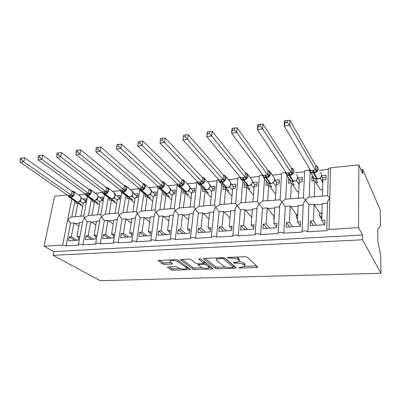 <?xml version="1.0" encoding="UTF-8"?>
<svg xmlns="http://www.w3.org/2000/svg" width="401" height="401" viewBox="0 0 401 401"><rect width="100%" height="100%" fill="white"/><g stroke="black" fill="none" stroke-linecap="round" stroke-linejoin="round"><path stroke-width="0.6" d="M238.725 267.718L240.204 268.038L256.635 267.492L257.698 267.216L257.653 266.926L247.272 257.201L245.041 256.705L227.999 257.417L227.337 257.853L231.061 258.104C234.269 258.084 236.625 258.605 238.124 259.658L239.041 260.48L239.232 261.517L235.953 262.394L233.106 262.665L234.665 263.221L236.801 263.141C239.953 263.131 242.249 263.632 243.698 264.645L244.575 265.432L244.75 266.404L238.725 267.718M168.26 266.855L167.458 267.066L167.588 267.397L171.152 269.838L173.222 270.269L190.51 269.502L177.894 260.069L175.708 259.602L157.944 260.53L162.631 263.998L164.761 264.449L172.701 263.958L170.38 262.069L170.034 261.131C172.3 260.184 174.981 260.394 178.074 261.763L186.345 267.753L186.645 268.605C184.435 269.512 181.818 269.317 178.796 268.013L177.422 267.046L175.317 266.6L168.26 266.855M319.467 170.305L328.314 169.402L328.359 168.711L330.534 167.808L358.835 164.891L362.644 173.598L362.654 169.277L380.303 210.164L380.464 225.883L377.762 229.166L377.867 241.357L380.78 256.535L380.95 273.261L362.529 239.768L362.539 235.041L358.559 227.673L329.046 229.412L326.79 230.114L326.74 230.69L307.888 231.783C305.978 230.685 304.033 230.6 302.053 231.527L302.038 232.124L283.848 233.181C281.938 232.114 280.048 232.024 278.184 232.896L278.204 233.507L260.635 234.53C258.725 233.497 256.891 233.397 255.126 234.219L255.181 234.846L238.209 235.833C236.304 234.836 234.52 234.725 232.851 235.502L232.941 236.139L216.53 237.091C214.63 236.124 212.891 236.009 211.307 236.74L211.432 237.387L195.563 238.309C193.668 237.372 191.969 237.252 190.465 237.943L190.63 238.6L175.272 239.492C173.382 238.58 171.723 238.455 170.295 239.106L170.5 239.768L155.623 240.63C153.738 239.748 152.119 239.618 150.761 240.234L151.002 240.901L136.591 241.738C134.716 240.881 133.127 240.745 131.834 241.327L132.109 241.998L118.145 242.811C116.275 241.978 114.721 241.838 113.488 242.389L113.799 243.061L100.255 243.848C98.39 243.041 96.872 242.896 95.689 243.417L96.045 244.094L82.902 244.856C81.047 244.069 79.553 243.923 78.426 244.42L78.812 245.096L66.055 245.838L62.606 245.111L44.025 246.209L54.606 196.254L67.288 194.946M380.95 273.261L100.22 280.68L53.082 255.322L362.529 239.768M215.402 268.349L217.502 268.795L235.141 268.209L236.134 267.953L236.069 267.652L224.971 258.124L222.755 257.637L204.49 258.399L203.553 258.655L203.648 259.006L215.402 268.349L215.553 266.785L217.653 267.236L225.327 266.971M211.994 268.981L194.971 269.547L192.886 269.106L180.33 259.612L188.67 259.061L190.861 259.532L195.899 263.367L198.044 263.828L203.914 263.397L198.67 259.041L200.791 258.951L212.826 268.434L212.911 268.74L211.994 268.981L212.104 267.863M74.887 240.349L69.188 236.931L68.436 240.755L78.345 240.134L79.077 236.279L76.927 236.42L79.593 222.475L82.626 222.239M69.188 236.931L71.313 236.79L74.02 222.911L70.526 223.182L66.055 245.838M78.832 237.587L76.927 236.42M78.882 226.209L74.02 222.911M76.997 240.219L71.313 236.79M87.483 196.59L83.724 216.44L84.36 217.964L83.017 220.179L82.837 221.136M100.836 214.525L87.954 215.598L84.36 217.964L87.182 221.883L82.902 244.856M91.373 199.402L88.36 215.563M83.819 215.939L71.348 216.981L67.759 219.317L70.526 223.182M74.872 201.187L71.759 216.946M91.558 239.307L85.999 235.823L85.278 239.703L95.488 239.061L96.19 235.151L93.969 235.297L96.521 221.157L99.699 220.911M85.999 235.823L88.185 235.678L90.776 221.603L87.182 221.883M95.939 236.56L93.969 235.297M95.799 225.151L90.776 221.603M93.729 239.171L88.185 235.678M104.395 194.535L100.751 215.001L101.458 216.57L100.06 218.881L99.884 219.888M105.062 214.174L101.458 216.57L104.335 220.55L100.255 243.848M108.36 197.543L105.458 214.139M108.726 238.234L103.318 234.68L102.631 238.615L113.157 237.958L113.819 233.994L111.533 234.144L113.949 219.798L117.287 219.537M103.318 234.68L105.573 234.535L108.034 220.259L104.335 220.55M113.563 235.507L111.533 234.144M113.227 224.094L108.034 220.259M110.962 238.099L105.573 234.535M118.355 213.131L119.077 215.136L117.618 217.548L117.443 218.6M136.43 211.558L122.681 212.705L119.077 215.136L122.004 219.172L118.145 242.811M125.854 195.608L123.067 212.67M126.415 237.131L121.167 233.507L120.521 237.497L131.368 236.821L131.994 232.796L129.638 232.951L131.919 218.4L135.418 218.129M121.167 233.507L123.493 233.357L125.819 218.876L122.004 219.172M131.739 234.44L129.638 232.951M131.192 223.031L125.819 218.876M128.716 236.986L123.493 233.357M136.425 211.608L137.237 213.653L135.718 216.174L135.548 217.277M155.052 210.009L140.841 211.192L137.237 213.653L140.22 217.753L136.591 241.738M143.874 193.578L141.217 211.162M144.646 235.994L139.573 232.294L138.962 236.349L150.154 235.648L150.741 231.562L148.305 231.723L150.44 216.956L154.109 216.67M139.573 232.294L141.969 232.139L144.154 217.447L140.22 217.753M150.485 233.352L148.305 231.723M149.713 221.979L144.154 217.447M147.017 235.843L141.969 232.139M155.047 210.039L155.959 212.129L154.38 214.761L154.215 215.913M177.307 184.826L174.214 208.781L174.26 208.425L159.563 209.633L155.959 212.129L159.002 216.289L155.623 240.63M162.45 191.452L159.929 209.603M163.443 234.821L158.555 231.046L157.989 235.156L169.543 234.435L170.084 230.289L167.573 230.455L169.548 215.472L173.387 215.172M158.555 231.046L161.032 230.886L163.062 215.974L159.002 216.289M169.829 232.244L167.573 230.455M168.826 220.941L163.062 215.974M165.889 234.665L161.032 230.886M174.214 208.781L175.277 210.555L173.628 213.302L173.468 214.47M197.327 181.708L196.946 182.014L194.039 207.101L194.079 206.766L178.881 208.024L175.277 210.555L178.38 214.781L175.272 239.492M181.598 189.212L179.237 207.994M182.831 233.608L178.154 229.758L177.633 233.933L189.558 233.187L190.054 228.976L187.457 229.146L189.262 213.933L193.287 213.623M178.154 229.758L180.706 229.588L182.57 214.455L178.38 214.781M189.798 231.131L187.457 229.146M188.55 219.933L182.57 214.455M185.357 233.447L180.706 229.588M194.039 207.101L195.222 208.931L193.498 211.803L193.342 212.966M218.234 179.402L217.106 179.969L214.51 205.372L214.535 205.056L198.821 206.365L195.222 208.931L198.385 213.227L195.563 238.309M201.352 186.841L199.162 206.335M196.946 182.014L196.891 182.51M202.846 232.354L198.385 228.425L197.914 232.665L210.239 231.893L210.68 227.618L208.004 227.793L209.623 212.35L213.833 212.024M198.385 228.425L201.026 228.254L202.711 212.886L198.385 213.227M210.435 230.009L208.004 227.793M208.926 218.971L202.711 212.886M205.457 232.194L201.026 228.254M214.51 205.372L215.813 207.252L214.014 210.259L213.858 211.417M239.853 177.167L237.918 177.859L235.653 203.583L235.643 203.297L219.407 204.65L215.813 207.252L219.041 211.618L216.53 237.091M221.738 184.32L219.733 204.62M217.106 179.969L217.051 180.505M223.517 231.066L219.292 227.051L218.871 231.357L231.613 230.56L231.999 226.214L229.232 226.395L230.655 210.71L235.056 210.37M219.292 227.051L222.019 226.871L223.512 211.267L219.041 211.618M231.758 228.896L229.232 226.395M229.984 218.084L223.512 211.267M226.209 230.896L222.019 226.871M235.653 203.583L237.096 205.518L235.207 208.665L235.061 209.813M262.224 174.946L259.412 175.683L257.507 201.733L257.462 201.482L240.68 202.876L237.096 205.518L240.389 209.954L238.209 235.833M242.78 181.608L240.991 202.851M237.918 177.859L237.868 178.435M244.871 229.733L240.901 225.628L240.54 230.004L253.713 229.177L254.044 224.766L251.176 224.951L252.394 209.021L256.996 208.66M240.901 225.628L243.723 225.442L245.006 209.593L240.389 209.954M253.818 227.798L251.176 224.951M251.763 217.312L245.006 209.593M247.658 229.557L243.723 225.442M257.507 201.733L259.096 203.728L257.116 207.016L256.971 208.154M285.377 172.751C283.597 172.48 282.344 172.711 281.627 173.433L280.098 199.823L262.67 201.046L259.096 203.728L262.46 208.234L260.635 234.53M264.515 178.666L262.961 201.021M259.412 175.683L259.367 176.3M266.946 228.349L263.251 224.159L262.951 228.6L276.585 227.748L276.85 223.262L273.888 223.457L274.875 207.267L279.687 206.896M263.251 224.159L266.169 223.964L267.236 207.863L262.46 208.234M276.645 226.74L273.888 223.457M274.324 216.334L274.008 216.355L273.853 218.911L274.144 219.257M274.008 216.355L267.236 207.863M269.828 228.174L266.169 223.964M280.098 199.823L281.853 201.873L279.778 205.322L279.637 206.44M309.402 170.641C307.331 170.009 305.732 170.164 304.595 171.112L303.472 197.843L285.412 199.152L281.853 201.873L285.291 206.46L283.848 233.181M286.971 175.422L285.687 199.127M281.627 173.433L281.587 174.094M289.783 226.926L286.384 222.635L286.144 227.151L300.264 226.269L300.464 221.708L297.392 221.908L298.143 205.457L303.166 205.066M286.384 222.635L289.402 222.435L290.234 206.074L285.291 206.46M300.289 225.768L297.392 221.908M297.722 214.67L296.459 214.761L296.339 217.352L297.527 218.956M296.459 214.761L290.234 206.074M292.76 226.74L289.402 222.435M303.472 197.843L305.412 199.954L303.231 203.563L303.091 204.665M313.417 225.447L310.339 221.056L310.168 225.653L324.795 224.74L324.92 220.099L321.742 220.309L322.229 203.583L327.447 203.177L327.517 201.748L329.807 197.964L327.552 195.643L308.95 197.192C307.918 197.533 306.74 198.45 305.412 199.954L308.925 204.615L307.888 231.783M310.168 172.034L309.211 197.172M304.595 171.112L304.565 171.813M75.238 216.655L77.869 203.162L75.779 203.362L76.055 201.974M80.796 216.194L83.393 202.635L85.508 202.435L86.205 198.771L82.972 199.086M85.017 194.244L78.471 194.911M91.944 215.262L94.461 201.588L92.31 201.793L92.591 200.279L94.255 200.46C96.07 200.094 97.242 198.931 97.774 196.961C97.959 195.713 97.613 194.821 96.741 194.295L90.796 189.863M97.669 214.786L100.14 201.046L102.32 200.841L102.987 197.127L99.659 197.452M102.36 192.475L95.273 193.197M109.147 213.833L111.538 199.964L109.323 200.174L109.613 198.515M115.042 213.342L117.393 199.412L119.633 199.197L120.265 195.432L116.836 195.768M120.235 190.65L112.576 191.432M126.866 212.355L129.127 198.294L126.846 198.515L127.147 196.675M132.942 211.848L135.157 197.723L137.473 197.503L138.064 193.683L134.535 194.034M138.666 188.766L130.405 189.608M145.137 210.836L147.252 196.575L144.901 196.801L145.212 194.751M151.398 210.314L153.468 195.984L155.854 195.758L156.405 191.889L152.766 192.244M157.683 186.826L148.791 187.733M163.974 209.267L165.939 194.801L163.518 195.031L163.834 192.726M170.435 208.726L172.35 194.194L174.806 193.959L175.317 190.034L171.568 190.4M177.307 184.821L167.758 185.798M183.407 207.648L185.212 192.971L182.711 193.212L183.036 190.59M190.074 207.091L191.823 192.345L194.36 192.104L194.826 188.119L190.956 188.5M196.856 182.826L187.337 183.798M203.467 205.979L205.096 191.087L202.515 191.332L202.846 188.375M210.35 205.402L211.923 190.44L214.54 190.189L214.961 186.144L210.961 186.535M217.026 180.766L207.553 181.733M224.184 204.249L225.628 189.137L222.961 189.387L223.287 186.044M231.297 203.658L232.675 188.47L235.382 188.209L235.748 184.109L231.618 184.51M237.848 178.64L228.44 179.603M245.587 202.47L246.836 187.122L244.079 187.387L244.399 183.563M252.941 201.858L254.119 186.435L256.911 186.169L257.221 182.004L252.956 182.42M259.357 176.445L250.039 177.397M267.718 200.625L268.75 185.041L265.903 185.312L266.349 181.107M275.322 199.994L276.279 184.33L279.171 184.054L279.422 179.823L275.011 180.26M281.582 174.174L272.379 175.117M290.61 198.721L291.412 182.891L288.469 183.172L288.695 178.916L289.286 178.856M298.479 198.064L299.201 182.154L302.194 181.869L302.379 177.573L297.818 178.019L299.136 180.064L298.94 184.325L296.529 180.64L295.682 180.816M304.565 171.828L295.507 172.756M310.339 221.056L313.467 220.851L314.043 204.219L308.925 204.615M324.665 224.745L321.742 220.309M321.958 212.946L319.672 213.111L319.587 215.743L321.777 219.086M319.672 213.111L314.043 204.219M316.499 225.257L313.467 220.851M314.299 196.746L314.86 180.666L311.813 180.956L311.973 176.635L312.96 176.535M322.449 196.069L322.92 179.904L326.018 179.608L326.133 175.242L321.682 175.683M53.082 255.322L53.849 251.582L44.025 246.209M53.849 251.582L362.539 235.041M77.869 203.162L82.656 206.47M94.461 201.588L99.403 205.162M111.538 199.964L116.641 203.838M129.127 198.294L134.405 202.515M147.252 196.575L152.716 201.187M165.939 194.801L171.598 199.873M185.212 192.971L191.082 198.585M205.096 191.087L211.197 197.342M225.628 189.137L231.978 196.169M246.836 187.122L253.457 195.112M268.75 185.041L275.392 193.858L275.698 193.833M291.412 182.891L297.517 191.919L298.76 191.808M273.928 217.738L274.214 218.089M320.855 213.026L321.908 214.66M314.86 180.666L320.384 189.909L322.635 189.708M358.835 164.891L358.559 227.673M360.835 169.458L362.654 169.277M313.567 179.297L311.973 176.635M290.399 181.437L288.695 178.916M267.998 183.523L267.226 182.5M319.612 215.011L321.797 218.36M296.575 214.751L297.652 216.219M244.805 265.698L244.7 263.823L244.575 265.432M239.156 261.592C241.387 261.848 242.946 262.324 243.828 263.031L244.7 263.823M239.292 260.77L239.176 258.84L239.041 260.48M236.314 257.066L239.176 258.84M244.831 266.299L256.555 265.893M205.051 258.374L215.553 266.785M233.392 266.69L234.891 266.64M232.64 267.557L233.287 267.161L223.482 258.815L221.938 258.48L219.678 258.57L216.555 259.422L216.811 260.505L223.663 266.169C225.151 267.146 227.412 267.632 230.45 267.627L232.64 267.557M233.342 267.226L233.422 265.577L233.287 267.161M224.41 257.843L233.422 265.577M216.64 257.893L216.64 258.52M211.573 267.447L209.137 267.527M202.084 267.773L195.142 268.013L194.971 269.547M181.944 259.342L193.061 267.572L195.142 268.013M203.934 263.191L203.984 261.477L200.726 258.911M200.956 267.216C203.989 268.56 206.675 268.745 209.016 267.778L208.776 266.941L206.064 264.82L203.924 264.359L198.089 264.78L200.956 267.216M209.071 267.256L208.936 265.377L208.776 266.941M203.979 262.785L206.229 263.241L208.936 265.377M186.701 268.124L186.901 266.635M159.668 260.274L162.831 262.46L164.961 262.911L171.222 262.66M169.162 266.825L171.342 268.329L173.412 268.76L179.884 268.54M186.756 268.299L189.077 268.224M315.662 165.583L289.943 120.32L289.677 125.222L284.184 125.979L310.6 170.585L315.532 170.079L315.662 165.583L317.021 166.059L317.246 166.836L316.835 171.618L313.752 172.144L317.487 179.052C320.023 178.58 321.452 177.182 321.777 174.871L320.589 172.29M285.036 122.786L284.184 125.979L284.464 121.092L285.151 120.826L285.036 122.786L287.236 122.48L287.347 120.516L285.151 120.826M287.236 122.48L289.677 125.222L315.507 170.039M322.855 182.089L322.474 182.124L322.599 177.798L321.592 176.019M320.374 177.959L320.324 178.39L319.537 178.515M322.474 182.124L320.324 178.39M316.088 182.721L317.702 182.57L315.657 179.122M322.599 177.798L326.073 177.463M313.512 180.796L313.587 178.666L314.409 178.59M313.281 170.169L313.752 172.144L310.489 172.26L309.702 169.232M317.011 166.074L318.334 168.781C317.998 171.127 316.539 172.55 313.963 173.042L313.371 173.102L316.905 179.107L319.968 178.229L320.705 177.563L321.762 175.082M320.299 178.355L320.404 177.828M310.6 170.585L310.489 172.26M315.532 170.079L316.835 171.618M289.943 120.32L287.347 120.516M322.058 189.758L322.604 190.686M291.437 168.144L263.001 124.125L262.645 128.947L257.372 129.668L286.479 173.057L291.236 172.57L291.437 168.144L292.85 168.605L292.575 174.074L289.562 174.595L289.793 175.473L293.697 181.332C296.149 180.871 297.552 179.503 297.903 177.222L296.7 174.605M258.099 126.561L257.372 129.668L257.743 124.866L258.249 124.631L258.099 126.561L260.214 126.265L260.359 124.335L258.249 124.631M260.214 126.265L262.645 128.947L291.211 172.53M296.635 180.104L296.55 180.681M292.77 184.901L294.329 184.756L292.098 181.427M299.136 180.064L302.284 179.758M290.319 182.996L290.424 180.901L290.745 180.871M289.056 172.656L289.562 174.595L286.454 174.696L285.923 173.367L286.479 173.052L286.454 174.696M292.86 168.636L294.073 171.282C293.712 173.598 292.284 174.991 289.793 175.473L289.221 175.528L293.136 181.387L296.108 180.54L296.865 179.843L297.903 177.067M296.529 180.64L296.539 180.134M291.236 172.57L292.575 174.074M263.001 124.125L260.359 124.335M268.048 170.62L237.111 127.784L236.68 132.52L231.608 133.217L263.191 175.443L267.788 174.971L268.048 170.62L269.512 171.062L269.151 176.45L266.209 176.956L266.454 177.818L270.71 183.538C273.086 183.087 274.459 181.743 274.835 179.498L273.627 176.846L270.525 172.535M232.219 130.18L231.608 133.217L232.054 128.495L232.4 128.29L232.219 130.18L234.249 129.899L234.425 127.999L232.4 128.29M234.249 129.899L236.68 132.52L267.758 174.936M276.324 184.325L276.449 182.249L274.81 179.984M273.693 182.229L273.587 182.886L272.645 183.036M276.154 186.39L273.587 182.886M270.224 187.001L271.738 186.861L269.337 183.653M276.449 182.249L279.291 181.974M265.673 175.057L266.209 176.956L263.241 177.047L262.72 175.743L263.221 175.493M269.497 171.067L270.655 173.703C270.269 175.979 268.865 177.352 266.454 177.818L265.908 177.874L270.169 183.588L273.051 182.776L273.838 182.049L274.83 178.996M273.562 182.851L273.482 182.36M263.191 175.443L263.241 177.047M267.788 174.971L269.151 176.45M237.111 127.784L234.425 127.999M267.888 185.127L268.018 183.172M245.457 173.011L212.214 131.302L211.708 135.959L206.826 136.631L240.695 177.753L245.136 177.297L245.457 173.011L246.961 173.438L246.53 178.741L243.653 179.237L243.913 180.084L248.49 185.668C250.79 185.232 252.139 183.909 252.54 181.698L251.332 179.026L247.833 174.615M207.332 133.663L206.826 136.631L207.352 131.989L207.332 133.663L209.282 133.393L209.492 131.528L207.538 131.804M209.282 133.393L211.708 135.959L245.106 177.262M254.354 186.41L254.51 184.365L252.56 181.919M251.527 184.249L251.382 185.021L250.374 185.187M253.978 188.234L251.382 185.021M248.419 189.036L249.883 188.901L247.327 185.798M254.51 184.365L257.066 184.119M243.081 177.377L243.653 179.237L240.816 179.322L240.309 178.039L240.75 177.849M246.956 173.438L248.034 176.039C247.617 178.28 246.244 179.628 243.913 180.084L243.382 180.134L247.963 185.718L250.765 184.931L251.577 184.179C252.56 182.455 252.866 181.352 252.5 180.876M251.357 184.986L251.191 184.515M240.695 177.753L240.816 179.322M245.136 177.297L246.53 178.741M212.214 131.302L209.492 131.528M246.194 187.187L246.329 185.533M223.618 175.322L188.254 134.686L187.678 139.267L182.981 139.914L218.951 179.984L223.242 179.543L223.618 175.322L225.161 175.738L224.66 180.956L221.848 181.447L222.119 182.275L226.996 187.728C229.227 187.302 230.55 185.999 230.971 183.823L229.773 181.137L225.893 176.661M183.382 137.017L182.981 139.914L183.618 135.187L183.382 137.017L185.262 136.756L185.498 134.921L183.618 135.187M185.262 136.756L223.212 179.508M233.091 188.43L233.277 186.415L231.021 183.823M230.089 186.194L229.903 187.087L228.841 187.262M232.53 190.064L229.903 187.087M227.317 191.006L228.73 190.876L226.034 187.868M233.277 186.415L235.562 186.194M221.247 179.618L221.848 181.447L219.131 181.518L218.64 180.255L219.026 180.114M223.342 175.001L224.956 175.578L226.159 178.3C225.728 180.505 224.38 181.828 222.119 182.275L221.603 182.325L226.49 187.778L227.177 187.813L229.212 187.021L230.049 186.239L230.886 182.721M229.878 187.056L229.633 186.595M218.951 179.984L219.131 181.518M223.242 179.543L224.66 180.956M188.254 134.686L185.498 134.921M225.192 189.177L225.332 187.743M202.5 177.553L165.177 137.944L164.54 142.45L160.014 143.077L197.919 182.139L202.069 181.713L202.5 177.553L204.079 177.959L203.507 183.102L200.756 183.578L201.041 184.395L206.199 189.723C208.36 189.307 209.663 188.024 210.104 185.884L208.916 183.187L204.675 178.671M162.134 139.989L162.39 138.19L160.58 138.445L160.32 140.245L162.134 139.989L202.034 181.678M212.51 190.38L212.715 188.4L210.169 185.698M209.342 188.074L209.121 189.087L207.999 189.267M211.773 191.863L209.121 189.087M206.881 192.916L208.254 192.786L205.417 189.868M212.715 188.4L214.746 188.204M200.129 181.783L200.756 183.578L198.164 183.643L197.683 182.4L198.009 182.285M202.184 177.222L203.818 177.753L205.011 180.485C204.555 182.655 203.232 183.959 201.041 184.395L200.545 184.445L205.708 189.773L208.355 189.036L209.217 188.234C210.149 186.981 210.395 185.748 209.964 184.53M209.086 189.056L208.771 188.61M197.919 182.139L198.164 183.643M202.069 181.713L203.507 183.102M160.32 140.245L160.014 143.077M165.177 137.944L162.39 138.19M204.856 191.107L204.996 189.828M182.059 179.718L142.936 141.087L142.24 145.523L137.874 146.124L177.563 184.224L181.583 183.813L182.059 179.718L183.673 180.109L183.041 185.177L180.35 185.643L180.645 186.445L186.064 191.658C188.159 191.247 189.432 189.989 189.894 187.879L188.726 185.172L184.149 180.635M139.844 143.112L140.124 141.337L138.38 141.583L138.094 143.357L139.844 143.112L181.548 183.778M192.565 192.274L192.796 190.32L189.979 187.538M189.252 189.884L188.991 191.026L187.823 191.212M191.673 193.633L188.991 191.026M187.087 194.766L188.415 194.64L185.447 191.798M192.796 190.32L194.59 190.144M179.693 183.884L180.35 185.643L177.869 185.698L177.397 184.48L177.673 184.38M181.713 179.377L183.367 179.864L184.54 182.595C184.064 184.736 182.766 186.019 180.645 186.445L180.164 186.49L185.588 191.703L188.164 190.991L189.046 190.164C190.014 188.821 190.229 187.538 189.693 186.315M188.961 190.991L188.575 190.56M177.563 184.224L177.869 185.698M181.583 183.813L183.041 185.177M138.094 143.357L137.874 146.124M142.936 141.087L140.124 141.337M185.152 192.976L185.297 191.793M162.275 181.813L121.488 144.119L120.736 148.485L116.526 149.062L157.859 186.249L161.753 185.848L162.275 181.813L163.919 182.189L163.227 187.182L160.59 187.643L160.896 188.43L166.555 193.528C168.585 193.127 169.844 191.889 170.32 189.808L169.172 187.107L164.275 182.565M118.35 146.119L118.656 144.37L116.972 144.611L116.666 146.355L118.35 146.119L161.713 185.813M173.242 194.109L173.493 192.179L170.415 189.337M169.798 191.618L169.493 192.901L168.28 193.092M172.194 195.362L169.493 192.901M167.899 196.555L169.182 196.435L166.099 193.658M173.493 192.179L175.057 192.029M162.109 181.663L163.919 182.189M159.914 185.914L160.59 187.643L158.215 187.693L157.979 186.41M161.899 181.468L163.573 181.914L164.721 184.645C164.23 186.751 162.956 188.014 160.896 188.43L160.43 188.475L166.094 193.573L168.6 192.886L169.508 192.029C170.5 190.61 170.686 189.287 170.059 188.064M169.458 192.866L169.006 192.45M157.859 186.249L158.205 187.673L158.751 188.139L157.874 187.227M161.753 185.848L163.227 187.182M116.666 146.355L116.526 149.062M121.488 144.119L118.656 144.37M166.039 194.891L166.194 193.743M143.102 183.838L100.791 147.042L99.989 151.342L95.924 151.899L138.766 188.204L142.54 187.818L143.102 183.838L144.776 184.204L144.029 189.127L141.448 189.583L141.764 190.35L147.643 195.342C149.618 194.951 150.851 193.728 151.347 191.678L150.225 188.981L145.037 184.455M97.613 149.022L97.939 147.302L96.315 147.533L95.989 149.247L97.613 149.022L142.5 187.783M154.5 195.888L154.771 193.989L151.458 191.102M150.946 193.272L150.586 194.721L149.337 194.916M153.312 197.056L150.586 194.721M149.287 198.294L150.535 198.174L147.332 195.462M154.771 193.989L156.124 193.858M142.921 183.678L144.776 184.204M140.751 187.879L141.448 189.583L139.172 189.623L138.901 188.38M142.711 183.498L144.4 183.899L145.523 186.625C145.017 188.706 143.764 189.949 141.764 190.35L141.312 190.395L147.197 195.382L149.643 194.721L150.57 193.838C151.583 192.345 151.733 190.991 151.027 189.783M150.55 194.685L150.044 194.285M138.766 188.204L139.172 189.623M142.54 187.818L144.029 189.127M95.989 149.247L95.924 151.899M100.791 147.042L97.939 147.302M147.493 196.776L147.648 195.728M124.526 185.803L80.801 149.869L79.954 154.099L76.03 154.641L120.265 190.104L123.924 189.728L124.526 185.803L126.225 186.159L125.428 191.016L122.896 191.457L123.222 192.214L129.307 197.097C131.227 196.716 132.44 195.518 132.947 193.493L131.854 190.801L126.39 186.3M77.594 151.824L77.934 150.129L76.365 150.35L76.02 152.044L77.594 151.824L79.954 154.099L123.884 189.698M136.32 197.613L136.611 195.738L133.072 192.831M132.671 194.851L132.255 196.48L130.972 196.68M135.002 198.706L132.255 196.48M131.232 199.979L132.445 199.863L129.127 197.207M136.611 195.738L137.764 195.628M124.32 185.638L126.225 186.159M122.18 189.788L122.896 191.457L120.721 191.493L120.41 190.28M124.125 185.468L125.824 185.828L126.916 188.55C126.395 190.595 125.162 191.818 123.222 192.214L122.786 192.259L128.876 197.142L131.257 196.5L132.21 195.593C133.237 194.034 133.358 192.66 132.576 191.477M132.22 196.45L131.653 196.059M120.265 190.104L120.721 191.493M123.924 189.728L125.428 191.016M76.02 152.044L76.03 154.641M80.801 149.869L77.934 150.129M129.498 198.59L129.653 197.628M106.511 187.713L61.488 152.596L60.601 156.766L56.807 157.287L102.325 191.944L105.874 191.578L106.511 187.713L108.23 188.054L107.388 192.841L104.907 193.277L105.242 194.024L111.523 198.806C113.383 198.43 114.576 197.247 115.097 195.252L114.034 192.57L108.32 188.104M58.25 154.53L58.611 152.861L57.092 153.077L56.731 154.746L58.25 154.53L60.601 156.766L105.829 191.548M118.671 199.287L118.982 197.437L115.237 194.515M114.952 196.34L114.47 198.194L113.157 198.395M117.237 200.32L114.47 198.194M113.709 201.613L114.886 201.502L111.463 198.901M118.982 197.437L119.944 197.347M106.29 187.538L108.23 188.054M104.175 191.638L104.907 193.277L102.821 193.307L102.486 192.129M106.2 187.372L107.814 187.703C108.701 188.249 109.052 189.152 108.877 190.415C108.34 192.43 107.127 193.638 105.242 194.024L104.816 194.064L111.102 198.846L113.428 198.224L114.395 197.292C115.433 195.673 115.528 194.29 114.681 193.137M114.43 198.164L113.814 197.783M102.325 191.944L102.821 193.307M105.874 191.578L107.388 192.841M56.731 154.746L56.807 157.287M61.488 152.596L58.611 152.861M112.029 200.34L112.185 199.447M89.037 189.563L42.817 155.232L41.889 159.342L38.22 159.844L84.922 193.728L88.36 193.372L89.037 189.563L90.776 189.894L89.889 194.615L87.458 195.041L87.799 195.773L94.255 200.46L96.12 199.898L97.253 198.706M39.554 157.147L39.93 155.503L38.461 155.713L38.085 157.352L39.554 157.147L41.889 159.342L88.32 193.342M101.538 200.916L101.864 199.091L97.929 196.164M97.764 197.698L97.207 199.853L95.869 200.059M99.989 201.893L97.207 199.853M96.691 203.202L97.834 203.096L94.315 200.545M101.864 199.091L102.646 199.016M88.796 189.387L90.776 189.894M86.706 193.427L87.458 195.041L85.458 195.066L85.092 193.919M97.107 198.946C98.11 197.367 98.215 196.014 97.418 194.891L97.318 194.766M97.167 199.823L96.501 199.452M84.922 193.728L85.458 195.066M88.36 193.372L89.889 194.615M38.085 157.352L38.22 159.844M42.817 155.232L39.93 155.503M95.067 202.024L95.217 201.197M72.075 191.357L24.757 157.783L23.794 161.834L20.245 162.32L68.03 195.462L71.368 195.117L72.075 191.357L73.834 191.678L72.907 196.335L70.521 196.756L70.872 197.477L77.493 202.069C79.253 201.708 80.411 200.56 80.957 198.62C81.152 197.367 80.817 196.48 79.949 195.964L73.794 191.583M21.469 159.678L21.86 158.059L20.441 158.26L20.05 159.879L21.469 159.678L23.794 161.834L71.328 195.086M84.897 202.495L85.238 200.695L81.152 197.798L81.147 198.119M81.102 198.736L80.441 201.467L79.087 201.673M83.243 203.422L80.441 201.467M80.16 204.746L81.268 204.64L77.664 202.139M85.238 200.695L85.849 200.635M71.824 191.177L73.834 191.678M69.754 195.167L70.521 196.756L68.606 196.771L68.21 195.653M71.719 191.102L73.388 191.292C74.26 191.808 74.591 192.706 74.385 193.974C73.824 195.939 72.651 197.107 70.872 197.477L70.471 197.518L77.097 202.109L79.313 201.523L80.451 200.34M80.32 200.545C81.338 198.836 81.453 197.523 80.666 196.6L80.466 196.365M80.4 201.437L79.689 201.076M68.03 195.462L68.606 196.771M71.368 195.117L72.907 196.335M20.05 159.879L20.245 162.32M24.757 157.783L21.86 158.059M78.581 203.653L78.731 202.881M240.264 267.297L240.204 268.038M228.961 257.377L228.891 258.194M234.73 262.439L234.665 263.221M71.799 199.066L62.606 245.111M330.534 167.808L329.046 229.412M322.209 204.365L314.389 204.966M298.108 206.229L290.615 206.806M274.83 208.024L267.647 208.58M252.339 209.763L245.447 210.299M230.59 211.447L223.979 211.959M209.548 213.071L203.202 213.563M189.177 214.645L183.087 215.116M169.453 216.174L163.598 216.625M150.34 217.648L144.711 218.084M131.809 219.081L126.395 219.502M113.839 220.47L108.631 220.876M96.4 221.818L91.388 222.209M79.468 223.126L74.641 223.502M243.828 263.031L243.698 264.645M236.871 262.329L236.801 263.141M238.264 258.013L238.124 259.658M231.136 257.287L231.061 258.104M256.735 266.069L256.635 267.492M203.693 258.555L203.648 259.006M235.252 266.946L235.141 268.209M217.653 267.236L217.502 268.795M223.593 257.673L223.482 258.815M222.014 257.668L221.938 258.48M219.753 257.763L219.678 258.57M193.061 267.572L192.886 269.106M180.505 259.497L180.45 259.963M203.984 261.477L203.818 263.061M198.706 258.72L198.67 259.041M206.229 263.241L206.064 264.82M204.089 262.78L203.924 264.359M199.066 263.788L198.986 264.545M186.505 266.349L186.345 267.753M178.25 260.329L178.074 261.763M171.994 263.206L171.869 264.179M164.961 262.911L164.761 264.449M162.831 262.46L162.631 263.998M158.154 260.409L158.089 260.891M189.768 268.73L189.658 269.723M173.412 268.76L173.222 270.269M171.342 268.329L171.152 269.838M167.643 266.956L167.588 267.397M312.69 170.23L313.371 173.102L310.539 172.365L309.311 169.643M312.935 176.385L314.113 178.37L317.592 179.147M320.324 178.36L320.269 178.049M310.625 170.651L309.943 170.911M317.246 166.836L315.657 165.613M317.131 170.174L315.502 169.994M288.484 172.716L289.221 175.528L286.605 174.876L285.357 172.485M289.417 179.046L290.555 180.731L293.813 181.427M296.56 180.65L296.489 180.305M286.52 173.142L286.54 173.828M293.026 169.372L291.432 168.174M292.86 172.661L291.211 172.49M265.121 175.112L265.908 177.874L263.482 177.292L262.254 175.217M266.705 181.578L267.778 183.006L270.835 183.628M273.592 182.856L273.512 182.36M263.246 175.548L263.282 176.26M269.637 171.823L268.043 170.651M269.422 175.057L267.758 174.896M245.222 172.711L246.921 173.412M242.545 177.432L243.382 180.134L241.136 179.618L239.948 177.833M244.75 183.989L245.748 185.197L248.625 185.753M251.392 184.996L251.297 184.485M247.046 174.189L245.452 173.037M246.785 177.377L245.101 177.222M220.73 179.668L221.603 182.325L219.522 181.864L218.4 180.34M223.517 186.295L224.435 187.312L227.146 187.813M229.913 187.061L229.803 186.525M225.207 176.48L223.613 175.347M224.901 179.618L223.207 179.468M199.628 181.838L200.545 184.445L198.61 184.029L197.563 182.741M202.961 188.495L203.798 189.352L206.355 189.808M209.127 189.061L209.001 188.49M204.084 178.691L202.49 177.583M203.738 181.783L202.034 181.638M179.212 183.934L180.164 186.49L178.365 186.119L177.402 185.031M183.046 190.6L183.808 191.327L186.224 191.733M189.001 190.996L188.861 190.395M183.643 180.836L182.054 179.743M183.262 183.879L181.548 183.743M159.448 185.964L160.43 188.475L158.751 188.139L164.43 193.232L166.726 193.603M163.748 192.62L164.43 193.232L166.265 193.648M169.498 192.871L169.347 192.239M163.854 182.906L162.265 181.838M163.438 185.909L161.713 185.778M140.3 187.929L141.312 190.395L139.749 190.094L138.957 189.332M145.037 194.56L145.648 195.076L147.824 195.417M150.596 194.691L150.43 194.024M144.681 184.916L143.092 183.869M144.23 187.874L142.5 187.748M121.744 189.833L122.786 192.259L121.323 191.984L120.611 191.347M126.876 196.425L127.428 196.861L129.493 197.172M132.265 196.455L132.084 195.758M126.094 186.861L124.516 185.833M125.618 189.778L123.884 189.658M103.749 191.678L104.816 194.064L103.448 193.818L102.791 193.257M102.786 193.242L102.596 192.4M109.252 198.219L111.714 198.876M114.48 198.164L114.285 197.447M108.08 188.751L106.501 187.738M107.573 191.628L105.829 191.513M88.646 189.272L90.34 189.523C91.222 190.054 91.563 190.956 91.373 192.219C90.821 194.214 89.629 195.397 87.799 195.773L87.388 195.818L93.849 200.5L94.456 200.53M86.295 193.472L87.388 195.818L86.105 195.593L85.453 195.031M92.135 199.954L85.423 195.006M97.217 199.828L97.007 199.081M90.596 190.585L89.022 189.588M90.065 193.417L88.32 193.307M69.353 195.212L70.471 197.518L68.766 196.936M75.508 201.628L77.694 202.134M71.629 191.041L71.929 191.006M80.456 201.442L80.23 200.675M73.629 192.36L72.06 191.382M73.072 195.157L71.323 195.051M121.809 192.375L118.29 213.517M147.378 195.457L145.648 195.076L139.749 190.094L136.365 211.989M158.22 187.713L154.997 210.41M328.359 168.711L327.667 195.803M303.231 203.563L302.053 231.527M327.517 201.748L326.79 230.114M279.778 205.322L278.184 232.896M257.116 207.016L255.126 234.219M235.207 208.665L232.851 235.502M214.014 210.259L211.307 236.74M193.498 211.803L190.465 237.943M173.628 213.302L170.295 239.106M154.38 214.761L150.761 240.234M135.718 216.174L131.834 241.327M117.618 217.548L113.488 242.389M100.06 218.881L95.689 243.417M83.017 220.179L78.426 244.42M118.365 213.061L105.062 214.169M216.7 257.888L216.555 259.422M198.194 263.818L198.089 264.78M170.199 259.833L170.034 261.131M317.011 179.202L314.113 178.37L310.539 172.365L309.316 169.463L309.462 168.656M315.547 165.382L316.84 165.944M310.63 171.307L310.569 170.53M293.251 181.478L290.555 180.731L286.605 174.876L285.427 171.483M291.281 167.909L292.705 168.515M270.294 183.678L267.778 183.006L263.482 177.292L262.244 174.174M267.853 170.345L269.402 170.996M239.863 176.741L241.136 179.618L245.748 185.197L248.104 185.803M240.816 178.61L240.755 177.874M218.234 179.187L219.522 181.864L224.435 187.312L226.64 187.863M219.101 180.886L219.036 180.129M197.317 181.523L198.61 184.029L203.798 189.352L205.863 189.853M198.109 183.087L198.034 182.34M177.077 183.758L178.365 186.119L183.808 191.327L185.753 191.783M177.793 185.217L177.713 184.48M157.478 185.904L158.2 187.673M158.124 187.282L158.034 186.55M138.485 187.964L139.147 189.578M139.749 190.094L139.162 189.598M139.082 189.292L138.977 188.56M120.716 191.472L127.428 196.861L129.062 197.212M120.074 189.949L120.666 191.382M120.631 191.267L120.506 190.51M102.816 193.282L109.744 198.595L111.293 198.916M102.22 191.863L102.756 193.212M84.892 193.708L85.378 194.946L85.228 194.229M94.05 200.57L92.576 200.269M68.561 196.706L75.899 201.898L77.298 202.174M68.075 195.498L68.365 196.009"/></g></svg>
